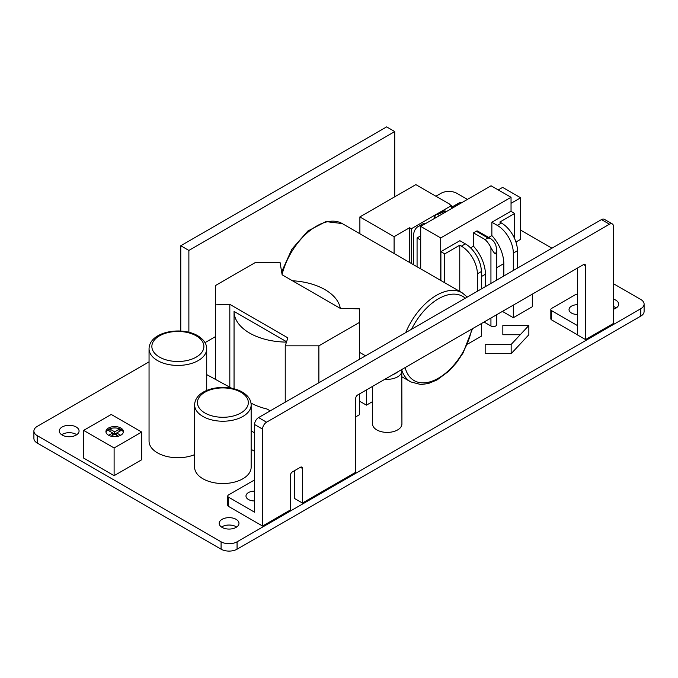 <?xml version="1.0" encoding="UTF-8"?>
<svg xmlns="http://www.w3.org/2000/svg" width="678" height="678" viewBox="0 0 678 678"><rect width="100%" height="100%" fill="white"/><g stroke="black" fill="none" stroke-linecap="round" stroke-linejoin="round"><path stroke-width="1.02" d="M477.388 291.243L477.388 273.836A22.611 13.052 -120 0 0 461.404 246.148L465.362 243.86L459.879 240.698L440.895 251.665L440.895 280.523M440.895 251.665L444.734 253.877L444.734 282.734M420.707 240.004L417.072 237.91L417.072 266.768M502.415 311.414L513.322 317.711L532.315 306.753L532.315 294.15M503.813 275.988L503.813 263.615A28.264 16.314 60 0 0 491.864 235.588L491.864 222.24L510.848 211.273L514.687 213.494L514.687 238.758M420.707 226.393L440.7 237.927L511.043 197.315L491.058 185.772L420.707 226.393L420.707 268.869M496.711 280.09L496.711 249.589L495.737 244.851A16.958 9.789 60 0 0 493.686 241.292L490.813 238.673L487.906 237.953L476.27 231.24L473.473 232.851L473.473 246.199A28.264 16.314 60 0 1 485.423 274.234L485.423 286.608M473.473 232.851L485.109 239.571A16.958 9.789 60 0 1 490.94 247.623C493.16 251.767 494.754 253.852 495.72 253.869L496.711 249.589M484.033 322.025L490.94 326.016A3.39 1.958 0 0 0 494.626 326.423A3.39 1.958 0 0 0 496.711 324.618L496.711 314.711M434.979 218.155L434.979 215.807A18.764 10.84 60 0 1 436.488 214.604A18.764 10.84 60 0 1 437.225 214.24L442.353 212.578L443.497 213.239M436.488 214.604L441.285 211.833A18.764 10.84 60 0 1 445.149 210.96L442.353 212.578M434.979 215.807L434.005 218.714M644.1 304.108L644.1 311.49A11.306 6.526 180 0 1 640.786 316.109L640.786 308.719A11.306 6.526 0 0 0 644.1 304.108A11.306 6.526 0 0 0 640.786 299.49L613.48 283.726M640.786 308.719L237.071 541.807A11.306 6.526 0 0 1 221.087 541.807L37.214 435.649A11.306 6.526 0 0 1 33.9 431.03A11.306 6.526 0 0 1 37.214 426.411L149.05 361.849M435.929 196.213L440.929 193.332A11.306 6.526 0 0 1 456.913 193.332L467.439 199.408M520.636 230.122L551.951 248.199M613.48 309.21A9.89 5.712 0 0 0 618.667 304.185A9.89 5.712 0 0 0 615.768 300.142A9.89 5.712 0 0 0 613.48 299.159M222.087 527.399A9.89 5.712 0 0 0 232.868 528.637A9.89 5.712 0 0 0 238.978 523.357A9.89 5.712 0 0 0 236.08 519.323A9.89 5.712 0 0 0 225.299 518.085A9.89 5.712 0 0 0 219.189 523.357A9.89 5.712 0 0 0 222.087 527.399M62.181 435.064A9.89 5.712 0 0 0 72.961 436.301A9.89 5.712 0 0 0 79.063 431.022A9.89 5.712 0 0 0 76.165 426.979A9.89 5.712 0 0 0 65.385 425.742A9.89 5.712 0 0 0 59.283 431.022A9.89 5.712 0 0 0 62.181 435.064M452.98 206.57A9.89 5.712 0 0 0 451.37 206.239M294.43 470.727L294.43 498.423L302.422 503.034L355.696 472.278L355.696 398.435A2.831 1.636 -60 0 1 357.687 394.969L583.529 264.581A2.831 1.636 -60 0 1 584.945 264.445A2.831 1.636 -60 0 1 585.529 265.734L585.529 339.585L577.537 334.966L577.537 268.047M228.605 506.441A2.831 1.636 180 0 1 227.774 505.288L227.774 496.059A2.831 1.636 0 0 0 228.605 497.211L254.572 512.204L254.572 424.504A5.653 3.263 -60 0 1 258.572 417.58L266.564 422.199A5.653 3.263 120 0 0 262.564 429.123L262.564 526.043L228.605 506.441L228.605 497.211M262.564 526.043L290.43 509.958L290.43 475.346A2.831 1.636 -60 0 1 292.43 471.88L300.422 467.269A2.831 1.636 -60 0 1 301.837 467.125A2.831 1.636 -60 0 1 302.422 468.422L302.422 503.034M551.655 310.694L551.655 319.931A2.831 1.636 180 0 1 550.833 318.77L550.833 309.541A2.831 1.636 0 0 0 551.655 310.694L577.537 325.635M551.655 319.931L577.537 334.864M585.529 339.585L613.48 323.448L613.48 226.52A5.653 3.263 120 0 0 612.31 223.935A5.653 3.263 120 0 0 609.488 224.215L601.488 219.596A5.653 3.263 -60 0 1 604.318 219.316L612.31 223.935M205.01 342.653L215.511 336.593M149.05 348.78A28.832 16.645 0 0 0 157.491 360.552A28.832 16.645 0 0 0 188.908 364.162A28.832 16.645 0 0 0 206.705 348.78C206.697 343.763 203.688 339.407 197.679 335.72C181.509 326.05 149.372 331.576 149.05 348.78L149.05 441.09A28.832 16.645 0 0 0 157.491 452.862A28.832 16.645 0 0 0 194.62 454.641M194.62 404.91L194.62 467.218A28.264 16.314 0 0 0 202.9 478.753A28.264 16.314 0 0 0 233.707 482.295A28.264 16.314 0 0 0 251.148 467.218L251.148 404.91C251.046 399.834 248.097 395.562 242.283 392.079C226.503 382.723 195.162 387.765 194.62 404.91A28.264 16.314 0 0 0 202.9 416.445A28.264 16.314 0 0 0 233.707 419.987A28.264 16.314 0 0 0 251.148 404.91M515.933 242.021L520.636 239.309L520.636 197.764L502.652 187.382L498.245 189.925M83.648 430.386L83.648 458.082L114.107 475.668L141.694 459.743L141.694 432.047L111.234 414.461L83.648 430.386L114.107 447.972L141.694 432.047M372.536 386.401L372.536 423.92A14.696 8.483 0 0 0 376.841 429.92A14.696 8.483 0 0 0 392.85 431.759A14.696 8.483 0 0 0 401.927 423.92L401.791 369.51M355.696 416.894L359.442 414.724L359.442 401.164M359.442 401.113L366.451 405.147L372.536 401.63M251.148 449.353L254.572 451.328M467.557 344.136L481.346 336.169L481.346 323.576M640.786 316.109L237.071 549.188A11.306 6.526 180 0 1 221.087 549.188L37.214 443.031A11.306 6.526 180 0 1 33.9 438.412L33.9 431.03M616.319 307.88A9.89 5.712 0 0 0 615.768 307.532A9.89 5.712 0 0 0 613.48 306.541M236.63 527.052A9.89 5.712 0 0 0 236.08 526.704A9.89 5.712 0 0 0 221.536 527.052M76.724 434.717A9.89 5.712 0 0 0 76.165 434.369A9.89 5.712 0 0 0 61.63 434.717M254.572 491.152A8.483 4.899 0 0 0 245.987 496.05A8.483 4.899 0 0 0 248.47 499.508A8.483 4.899 0 0 0 254.572 500.949M254.572 480.643A2.831 1.636 0 0 0 252.47 481.117L228.605 494.898A2.831 1.636 0 0 0 227.774 496.059M577.537 294.133A2.831 1.636 0 0 0 575.52 294.608L551.655 308.388A2.831 1.636 0 0 0 550.833 309.541M577.537 304.702A8.483 4.899 0 0 0 569.028 309.6A8.483 4.899 0 0 0 571.512 313.058A8.483 4.899 0 0 0 577.537 314.499M266.564 422.199L609.488 224.215M601.488 219.596L258.572 417.58M188.874 332.262L188.874 250.428L394.732 131.574L386.63 126.896L180.772 245.75L188.874 250.428M394.732 196.806L394.732 131.574M180.772 331.034L180.772 245.75M359.882 233.749L359.882 216.926L415.843 184.619L450.056 204.375L450.056 204.892M451.37 208.383L451.37 205.646L411.317 228.766L411.317 263.445M411.317 228.766L409.554 227.757L409.554 262.428M422.25 225.503A22.611 13.052 -120 0 0 418.123 226.562A22.611 13.052 -120 0 0 413.436 236.919L413.436 264.666M451.37 205.646L449.607 204.629L450.056 204.375M359.882 216.926L394.096 236.681L409.554 227.757M458.184 204.756A22.611 13.052 -120 0 0 454.057 205.815L458.167 203.442A22.611 13.052 60 0 1 462.294 202.383M454.057 205.815A22.611 13.052 -120 0 0 451.073 208.866M491.864 222.24L497.338 225.401L501.457 223.02L499.813 222.079L514.687 213.494M513.322 270.497L513.322 253.089A22.611 13.052 -120 0 0 497.338 225.401M513.322 317.711L513.322 305.117M417.072 237.91L420.707 235.808M461.404 246.148L459.76 245.199L459.76 291.413M444.734 253.877L459.76 245.199M418.123 226.562L422.072 224.282A22.611 13.052 60 0 1 426.199 223.223M481.346 288.964L481.346 271.556A22.611 13.052 60 0 0 465.362 243.86M476.27 231.24A2.831 1.636 -60 0 1 477.685 231.096L490.813 238.673M473.473 246.199L470.566 247.877M440.7 237.927L440.7 280.404M511.043 197.315L511.043 211.392M491.864 235.588L488.66 237.436M446.294 211.621L445.149 210.96M487.906 237.953L485.109 239.571M501.457 223.02A22.611 13.052 60 0 1 517.441 250.716L517.441 268.124M394.096 236.681L394.096 253.504M511.043 203.307L520.636 197.764M114.107 475.668L114.107 447.972M108.497 435.174A8.738 5.043 0 0 0 118.023 436.268A8.738 5.043 0 0 0 123.413 431.606A8.738 5.043 0 0 0 120.853 428.038A8.738 5.043 0 0 0 111.336 426.945A8.738 5.043 0 0 0 105.938 431.606A8.738 5.043 0 0 0 108.497 435.174M123.337 432.293A8.738 5.043 0 0 0 120.853 429.42A8.738 5.043 0 0 0 111.895 428.208A8.738 5.043 0 0 0 106.022 432.293M120.65 435.284L116.675 432.988L121.133 430.411L119.142 429.259L114.675 431.835L110.039 429.157L108.039 430.31L112.675 432.988L108.7 435.284M111.099 436.208L114.675 434.14L118.252 436.208M119.142 429.259L119.142 431.564M114.675 431.835L114.675 434.14L116.675 432.988L116.675 435.293M114.675 434.14L112.675 432.988L112.675 435.293M110.039 429.157L110.039 431.462M234.054 388.782L234.054 311.414A53.248 30.747 0 0 0 286.472 342.102M270.208 410.86L267.098 409.037A53.248 30.747 180 0 1 251.004 403.088M340.297 308.329A53.248 30.747 0 0 0 292.438 280.76M251.148 430.894L254.572 432.869M231.698 388.248L206.705 374.603M366.451 405.147L366.451 389.918M286.591 341.746L234.054 311.414M285.235 402.19L285.235 345.839L287.87 337.864L229.817 304.346L229.817 387.138M229.817 304.346L215.511 304.888L215.511 285.514L255.521 262.411L280.048 262.411L282.133 274.802L340.186 308.321L359.442 308.854L359.442 359.34M359.442 414.724L359.442 393.96M318.88 382.756L318.88 345.839L359.442 322.414M285.235 345.839L318.88 345.839M215.511 379.553L215.511 304.888M511.161 353.67L485.16 353.67L485.16 344.441L511.161 344.441L511.161 353.67L528.848 334.737L528.848 325.508L502.847 325.508L502.847 334.737L520.221 334.737M511.161 344.441L528.848 325.508M437.225 214.24L439.497 215.545M490.94 326.016L490.94 318.041M490.94 283.421L490.94 247.623M37.214 443.031L37.214 435.649M221.087 549.188L221.087 541.807M237.071 549.188L237.071 541.807M300.422 467.269L302.422 468.422M254.572 424.504L262.564 429.123M583.529 264.581L585.529 265.734M159.491 357.094A26.001 15.009 0 0 0 196.264 357.094A26.001 15.009 0 0 0 196.264 335.856A26.001 15.009 0 0 0 159.491 335.856A26.001 15.009 0 0 0 159.491 357.094M204.9 412.987A25.442 14.687 0 0 0 240.876 412.987A25.442 14.687 0 0 0 240.876 392.215A25.442 14.687 0 0 0 204.9 392.215A25.442 14.687 0 0 0 204.9 412.987M477.388 273.836L481.346 271.556M503.813 263.615L496.711 267.717M485.423 274.234L481.346 276.582M513.322 253.089L517.441 250.716M384.96 379.222A14.696 8.483 0 0 0 401.927 370.841M393.248 374.442A11.873 6.856 0 0 0 397.461 372.01M282.073 274.488A51.443 29.696 -60 0 1 342.237 223.562L462.15 292.794A51.443 29.696 120 0 0 405.69 332.644M401.918 370.535A51.443 29.696 120 0 0 410.715 381.892L420.919 384.545L428.445 383.502L437.124 379.892L448.861 371.137L456.506 362.705L463.091 352.958L472.464 328.703M405.13 367.578A48.613 28.069 120 0 0 438.429 378.188A48.613 28.069 120 0 0 471.727 329.127M465.303 298.227A48.613 28.069 120 0 0 411.563 329.254M206.705 390.477L206.705 348.78M281.641 271.878L291.854 249.233L307.829 231.012L325.94 221.587L342.237 223.562M359.442 352.289L365.552 355.814M401.927 376.815L410.715 381.892M467.278 297.083L462.15 292.794"/></g></svg>
